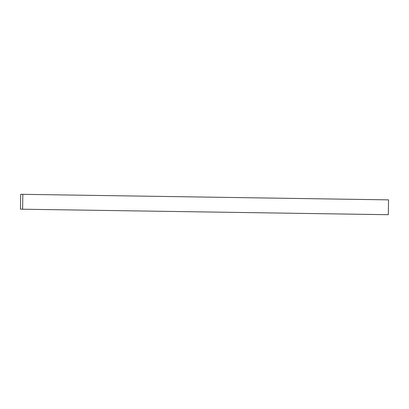 <?xml version="1.0" encoding="UTF-8"?>
<svg xmlns="http://www.w3.org/2000/svg" width="409" height="409" viewBox="0 0 409 409"><rect width="100%" height="100%" fill="white"/><g stroke="black" fill="none" stroke-linecap="round" stroke-linejoin="round"><path stroke-width="0.61" d="M22.838 194.372L22.602 209.214L388.315 214.705L388.55 199.863L20.685 194.295L388.55 199.863M22.602 209.214L20.45 209.137L20.685 194.295"/></g></svg>
